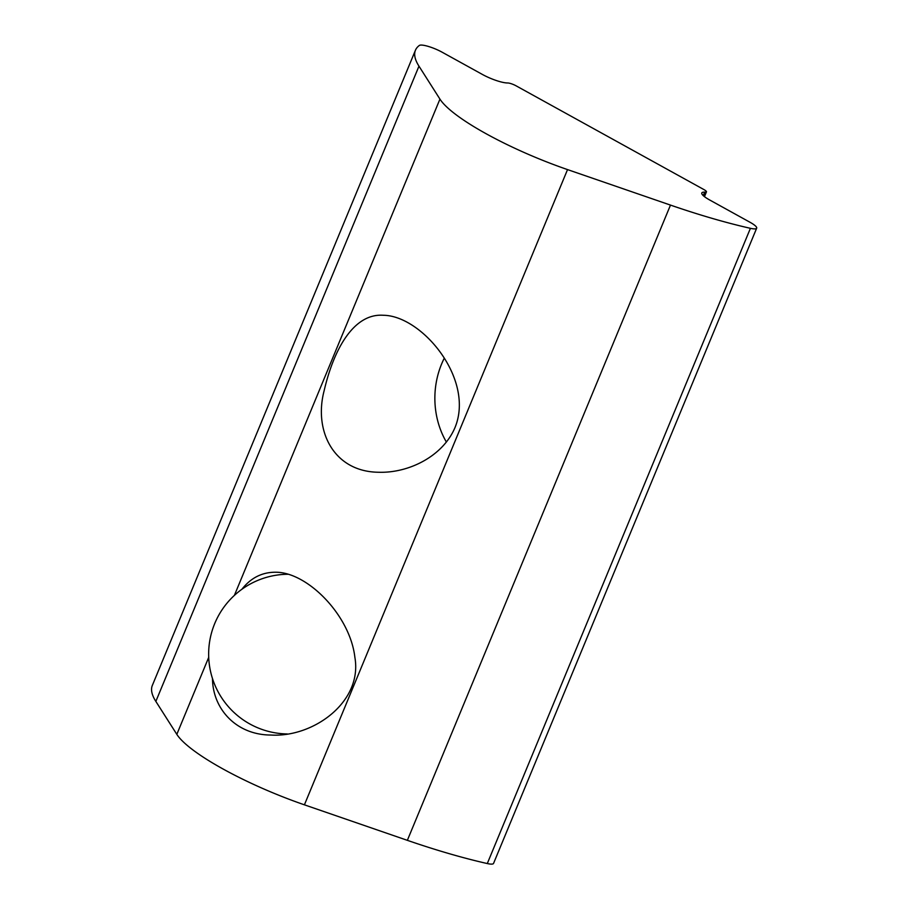 <?xml version="1.0" encoding="UTF-8"?>
<svg xmlns="http://www.w3.org/2000/svg" width="909" height="909" viewBox="0 0 909 909"><rect width="100%" height="100%" fill="white"/><g stroke="black" fill="none" stroke-linecap="round" stroke-linejoin="round"><path stroke-width="1.36" d="M241.896 589.271C250.907 577.772 262.258 572.091 275.938 572.227C307.651 572.329 350.09 615.359 354.885 657.377C362.725 701.918 313.321 737.631 270.882 735.04C236.101 734.949 212.717 708.77 212.49 678.603M454.932 427.719C442.763 456.307 408.686 473.316 378.439 472.248C333.876 471.726 313.537 431.071 324.115 390.79C333.921 348.477 354.078 313.151 383.325 315.275C421.969 315.605 475.066 379.326 454.932 427.719M444.296 358.146A78.526 67.459 -88.2 0 0 446.399 442.069M709.69 199.991L750.084 222.307A15.998 3.295 -157.5 0 1 756.674 228.17A15.998 3.295 -157.5 0 1 750.414 228.318A229.966 47.416 -157.5 0 1 670.478 205.093L567.534 169.597A116.659 24.054 -157.5 0 1 439.945 99.115L418.969 66.164A229.966 47.416 -157.5 0 1 415.447 50.222A229.966 47.416 -157.5 0 1 419.356 45.45A15.998 3.295 -157.5 0 1 442.058 52.165L482.44 74.47A19.169 3.954 22.5 0 0 507.063 82.958L507.881 82.98A6.386 1.318 -157.5 0 1 516.085 85.821L703.816 189.515A6.386 1.318 -157.5 0 1 706.452 191.856A6.386 1.318 -157.5 0 1 705.486 192.14L704.68 192.117A19.169 3.954 22.5 0 0 701.793 192.969A19.169 3.954 22.5 0 0 709.69 199.991M415.447 50.222L152.326 685.454A229.966 47.416 22.5 0 0 155.848 701.407L176.823 734.347A116.659 24.054 22.5 0 0 304.413 804.829L407.357 840.336A229.966 47.416 22.5 0 0 487.292 863.55A15.998 3.295 22.5 0 0 493.553 863.402L756.674 228.17M703.827 196.139L705.486 192.14M703.225 195.605L704.68 192.117M155.848 701.407L418.969 66.164M176.823 734.347L208.718 657.355M234.386 595.395L439.945 99.115M304.413 804.829L567.534 169.597M407.357 840.336L670.478 205.093M487.292 863.55L750.414 228.318M706.452 191.856L704.464 196.651M288.062 574.261A79.844 79.844 0 0 0 208.65 653.719A79.844 79.844 0 0 0 287.289 733.949"/></g></svg>

